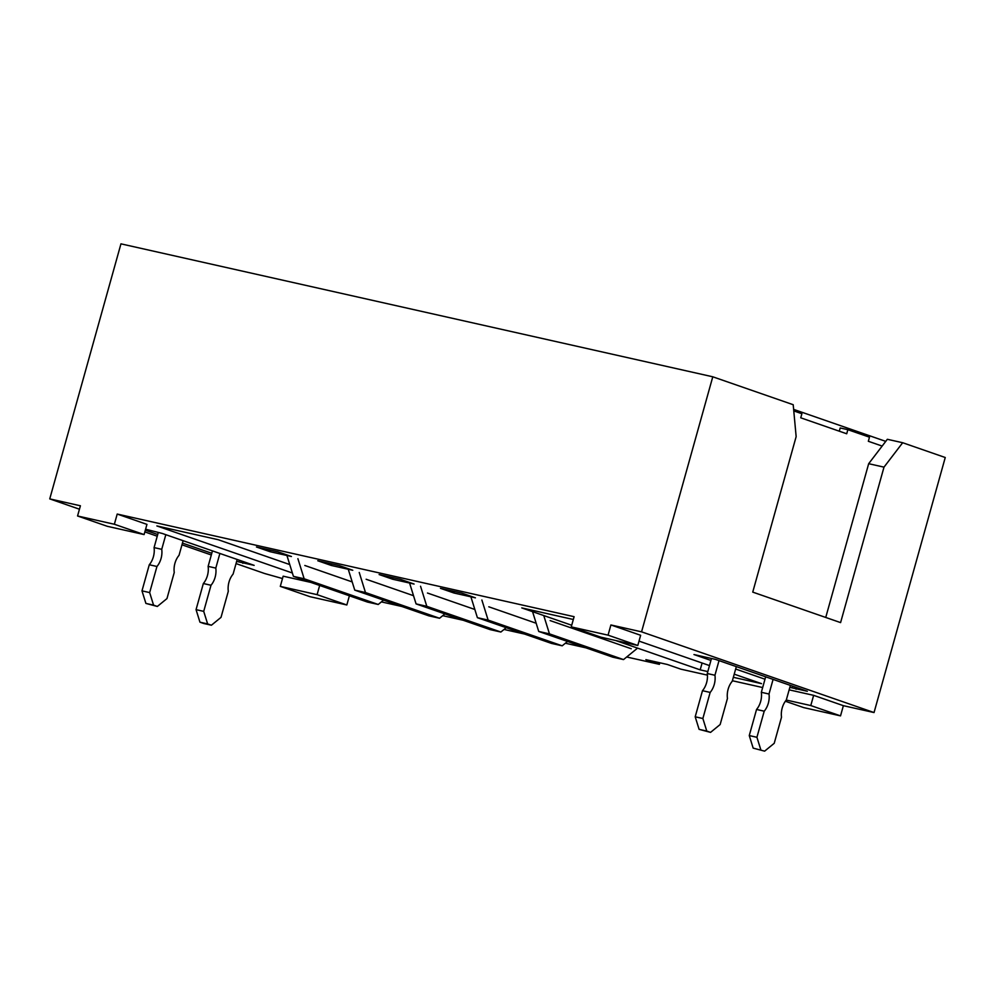 <?xml version="1.0" encoding="UTF-8"?>
<svg xmlns="http://www.w3.org/2000/svg" width="995" height="995" viewBox="0 0 995 995"><rect width="100%" height="100%" fill="white"/><g stroke="black" fill="none" stroke-linecap="round" stroke-linejoin="round"><path stroke-width="1.49" d="M453.956 593.008L475.411 597.833L461.904 593.132L440.437 588.319L453.956 593.008L454.392 591.453M392.627 579.227L414.082 584.053L400.575 579.364L379.107 574.538L392.627 579.227L393.062 577.672M331.298 565.458L352.765 570.272L339.245 565.583L317.778 560.757L331.298 565.458L331.733 563.891M269.968 551.678L291.435 556.503L277.916 551.802L256.449 546.989L269.968 551.678L270.404 550.123M707.433 675.132L680.854 669.162L667.334 664.473L645.879 659.648L659.386 664.337L626.701 656.998M762.668 687.545L732.382 680.742M79.463 509.204L49.75 498.893L80.408 505.783L77.56 515.982L107.298 526.305L144.101 534.576L146.949 524.377L117.211 514.054L574.103 616.689L571.254 626.887L600.992 637.21L637.795 645.481L640.643 635.283L610.905 624.959L641.564 631.837L874.045 712.557L843.374 705.679L813.636 695.343L789.147 689.846M282.493 578.543L264.645 573.518L236.039 563.58M211.313 554.986L181.973 544.8M157.247 536.218L144.847 531.915M310.826 582.398L283.152 576.18L280.304 586.378L310.042 596.701L346.832 604.972L317.094 594.649L280.304 586.378M463.21 620.271L442.713 615.669M401.88 606.49L381.383 601.888M524.539 634.051L504.042 629.449M585.868 647.832L565.371 643.218M292.368 572.996L156.874 525.945L218.203 539.713L289.744 564.563M304.818 565.471L352.193 581.926M366.148 579.252L413.522 595.694M427.477 593.032L474.851 609.475M488.806 606.801L536.181 623.256M550.135 620.581L631.228 648.74M707.818 671.575L700.182 669.859L615.631 640.506M571.715 625.258L521.778 607.908L573.319 619.499M639.014 641.103L709.497 665.58M734.223 674.162L761.511 683.64L733.34 677.309M789.843 687.358L807.343 691.289L715.442 659.374L693.975 654.548L710.928 660.431M764.993 679.212L735.653 669.026M236.636 561.416L254.148 565.359L162.235 533.444L145.593 529.203M211.786 553.282L182.458 543.096M157.732 534.502L145.32 530.198M145.506 529.514L146.899 529.999L145.469 529.676M243.34 561.603L242.867 563.319M239.285 560.197L238.812 561.914M248.004 563.978L248.203 563.294M796.547 687.533L796.075 689.249M792.493 686.127L792.02 687.843M801.211 689.908L801.41 689.224M883.995 467.14L902.676 442.725L887.341 439.292L868.672 463.695L883.995 467.14L840.588 622.609L752.742 592.112L796.149 436.631L793.202 404.716L712.781 376.794L641.564 631.837M868.672 463.695L825.738 617.46M902.676 442.725L945.25 457.513L874.045 712.557M49.75 498.893L120.955 243.85L712.781 376.794M885.749 441.37L793.624 409.38M843.374 705.679L840.526 715.878L810.788 705.554L786.286 700.045L790.391 685.393M785.366 701.239L803.724 707.607L840.526 715.878M637.795 645.481L608.057 635.158L571.254 626.887M144.101 534.576L114.363 524.253L77.56 515.982M117.211 514.054L114.363 524.253M610.905 624.959L608.057 635.158M659.386 664.337L659.822 662.782M349.394 595.794L346.832 604.972M813.636 695.343L810.788 705.554M319.669 585.458L317.094 594.649M702.097 663.006L700.182 669.859M793.774 410.91L801.895 413.733L800.751 417.813L846.708 433.77L847.852 429.691L869.481 437.191L868.336 441.282L882.155 446.071M764.62 751.15L753.165 748.116L764.62 751.15L774.222 743.302L781.51 717.196A16.131 10.833 -77.3 0 1 786.311 700.032M760.839 749.844L756.921 737.295L764.21 711.189L756.548 709.46L749.26 735.566L756.921 737.295M753.165 748.116L749.26 735.566M764.21 711.189A16.131 10.833 -77.3 0 0 769.011 694.025L761.337 692.296A16.131 10.833 -77.3 0 1 756.548 709.46M769.011 694.025L773.09 679.386M761.337 692.296L765.665 676.811M736.325 666.625L732.245 681.252A16.131 10.833 -77.3 0 0 727.444 698.428L720.156 724.522L710.554 732.382L706.773 731.064L702.868 718.514L710.156 692.42L702.482 690.692L695.194 716.798L702.868 718.514M706.773 731.064L699.099 729.347L710.554 732.382M699.099 729.347L695.194 716.798M710.156 692.42A16.131 10.833 -77.3 0 0 714.945 675.257L707.271 673.528A16.131 10.833 -77.3 0 1 702.482 690.692M714.945 675.257L719.024 660.618M707.271 673.528L711.475 658.479M839.282 431.196L840.178 427.962L847.852 429.691M237.183 559.464L233.104 574.103A16.131 10.833 -77.3 0 0 228.303 591.266L221.014 617.373L211.413 625.221L207.632 623.915L203.714 611.365L211.002 585.259L203.341 583.53L196.052 609.636L203.714 611.365M207.632 623.915L199.958 622.186L203.751 623.504L211.413 625.221M199.958 622.186L196.052 609.636M211.002 585.259A16.131 10.833 -77.3 0 0 215.803 568.095L208.129 566.366A16.131 10.833 -77.3 0 1 203.341 583.53M215.803 568.095L219.883 553.456M208.129 566.366L212.457 550.882M183.117 540.695L179.038 555.322A16.131 10.833 -77.3 0 0 174.249 572.486L166.961 598.592L157.347 606.452L153.566 605.134L149.66 592.585L156.949 566.478L149.275 564.762L141.986 590.868L149.66 592.585M153.566 605.134L145.904 603.418L157.347 606.452M145.904 603.418L141.986 590.868M156.949 566.478A16.131 10.833 -77.3 0 0 161.737 549.315L154.076 547.598A16.131 10.833 -77.3 0 1 149.275 564.762M161.737 549.315L165.817 534.688M154.076 547.598L158.267 532.549M637.559 648.118L623.529 659.586L549.464 633.865L543.755 615.544M287.169 556.28L293.425 576.354L367.491 602.074L378.224 604.475L304.159 578.767L297.903 558.68M383.548 600.122L378.224 604.475M444.877 613.903L439.554 618.256L428.82 615.843L354.755 590.135L365.476 592.535L359.232 572.461M348.499 570.048L354.755 590.135M439.554 618.256L365.476 592.535M506.194 627.683L500.871 632.036L490.149 629.624L416.072 603.903L426.805 606.316L420.549 586.242M409.828 583.829L416.072 603.903M500.871 632.036L426.805 606.316M567.523 641.464L562.2 645.817L551.466 643.404L477.401 617.684L488.135 620.096L481.878 600.022M471.145 597.609L477.401 617.684M562.2 645.817L488.135 620.096M623.529 659.586L612.796 657.173L538.73 631.464L549.464 633.865M532.561 611.664L538.73 631.464M293.425 576.354L304.159 578.767"/></g></svg>

